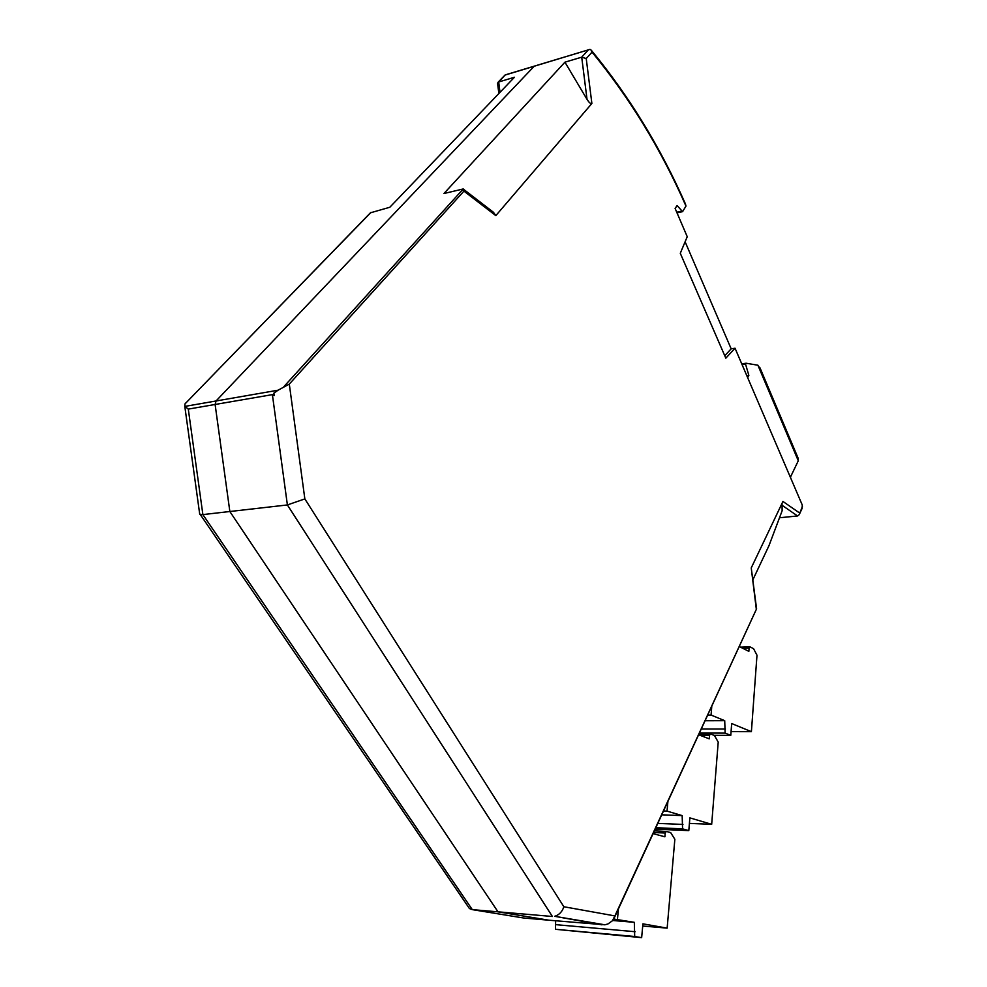 <?xml version="1.0" encoding="UTF-8"?>
<svg xmlns="http://www.w3.org/2000/svg" width="987" height="987" viewBox="0 0 987 987"><rect width="100%" height="100%" fill="white"/><g stroke="black" fill="none" stroke-linecap="round" stroke-linejoin="round"><path stroke-width="1.48" d="M497.596 83.624L498.682 81.983L514.461 77.257L389.84 207.245L370.396 212.834L184.927 403.967L371.063 212.316M199.633 513.548L200.312 514.572L202.878 514.597L229.848 511.513L497.991 911.828L229.848 511.513L215.117 404.485L216.042 400.981L534.3 66.141L216.042 400.981L184.853 406.41L188.295 409.099L202.878 514.597L472.304 909.632L497.991 911.828L548.932 920.205M505.122 75.024L498.682 81.983L500.002 92.334M186.087 402.77L185.433 403.251M184.853 406.41L184.927 403.967M467.344 905.474L469.442 908.558L472.304 909.632L523.122 917.922M523.641 917.996L548.784 920.192L497.991 911.828L552.387 916.479L287.39 504.949L229.848 511.513L215.117 404.485L216.042 400.981L278.087 390.198L289.302 384.091L304.847 498.904L287.39 504.949L272.387 394.627L274.189 395.565L273.855 393.159L278.087 390.198M802.123 508.391L802.258 504.999L735.044 348.226L731.17 348.83L724.754 355.727M735.044 348.226L725.815 358.17L680.29 253.289L687.236 236.707L675.108 208.417L677.107 205.567L682.585 211.65L685.977 206.098C661.105 149.432 629.792 98.095 592.027 52.114L590.806 49.646L589.77 49.436L505.529 74.926M591.447 50.411C629.237 96.344 660.562 147.544 685.459 204.001L685.977 206.098M304.847 498.904L563.848 906.745L614.889 915.911L612.396 920.772L608.017 923.918L604.92 924.807L548.784 920.192M779.496 517.768L797.57 515.967L799.223 514.659L802.419 506.393M592.027 52.114L586.229 58.541L581.713 57.172L564.934 62.181L587.031 99.379C589.177 102.747 590.794 104.104 591.879 103.475L495.832 215.622L463.927 191.12L463.273 188.949L283.898 386.633M463.273 188.949L443.928 193.526L564.934 62.181M752.982 579.554L768.959 545.712L782.148 510.723L782.049 505.282L797.57 515.967M790.71 476.573L790.562 477.72M463.582 189.307L493.438 212.267L495.832 215.622M563.848 906.745C562.306 911.655 559.247 914.838 554.694 916.306L601.947 924.831M614.889 915.911L756.585 608.806L751.243 567.932L782 503.432L782.049 505.282M782 503.432L782.938 501.458L799.433 512.882M685.101 241.79L731.17 348.83M612.668 920.489L634.32 922.327L634.703 936.515L641.649 937.65L642.919 923.844L667.15 928.125L642.71 926.016M634.32 922.327L613.717 919.033M653.591 832.51L665.213 833.04L664.88 836.803L653.073 833.633M665.213 833.04L666.324 831.412L670.679 832.621L674.849 839.271L667.15 928.125M617.443 919.341L618.454 908.817M641.649 937.65L555.471 929.298L555.632 920.797M634.703 936.515L555.471 929.298M635.147 931.716L555.965 924.671M705.051 720.732L724.717 720.67L725.137 733.119L730.775 735.364L731.688 723.545L751.403 731.675L731.059 731.638M724.717 720.67L711.072 715.057L707.654 715.069M742.779 648.311L749.096 648.101L748.849 651.346L739.214 646.522M749.096 648.101L749.923 646.843L753.55 648.669L756.992 655.22L751.403 731.675M711.072 715.057L711.8 706.075M730.775 735.364L713.971 735.303M725.137 733.119L699.376 733.057M725.457 729.011L701.251 728.998M661.734 814.818L682.165 815.595L682.572 828.858L688.803 830.61L689.876 817.878L711.676 824.318L689.407 823.405M682.165 815.595L667.039 811.117L663.498 810.993M700.116 735.327L709.517 735.352L709.234 738.844L698.599 734.735M709.517 735.352L710.504 733.946L714.44 735.488L718.215 742.101L711.676 824.318M667.039 811.117L667.903 801.432M688.803 830.61L655.146 829.129M682.572 828.858L655.812 827.698M682.955 824.429L657.786 823.392M747.652 377.626L748.862 375.418L745.555 364.154L746.061 363.228L757.905 365.215L759.743 369.582L759.817 367.448L758.509 366.646M760.089 368.065L798.273 458.523L798.286 460.781L790.377 477.289M746.061 363.228L741.755 363.882M745.555 364.154L742.088 364.672M748.862 375.418L746.826 375.726M272.387 394.627L188.295 409.099M676.737 212.217L681.733 211.119M588.203 50.029L581.713 57.172L587.031 99.379M586.229 58.541L591.879 103.475M463.927 191.12L289.302 384.091M756.276 608.893L751.243 567.932M654.344 830.881L666.102 831.412M698.981 733.921L710.184 733.946M759.743 369.582L798.286 460.781M498.867 93.531L497.547 83.253M497.954 82.365L505.159 74.938M184.791 406.311L199.732 514.301M533.942 66.252L505.344 74.864M469.442 908.558L200.312 514.572M677.02 212.871L682.585 211.65M588.857 49.708L534.3 66.141M554.694 916.306L604.92 924.807M614.148 918.194L756.585 608.806M802.172 508.268L799.223 514.659M740.484 647.164L749.664 646.855"/></g></svg>
